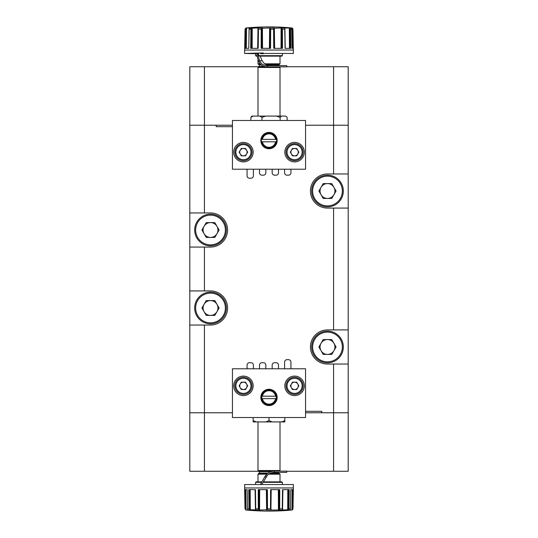 <?xml version="1.0" encoding="UTF-8"?>
<svg xmlns="http://www.w3.org/2000/svg" width="538" height="538" viewBox="0 0 538 538"><rect width="100%" height="100%" fill="white"/><g stroke="black" fill="none" stroke-linecap="round" stroke-linejoin="round"><path stroke-width="0.81" d="M321.051 350.695A7.424 7.424 0 0 0 333.916 350.695A7.424 7.424 0 0 0 327.487 339.552A7.424 7.424 0 0 0 321.051 350.695M327.487 331.139A15.837 15.837 0 0 1 343.325 346.976A15.837 15.837 0 0 1 327.487 362.82A15.837 15.837 0 0 1 311.643 346.976A15.837 15.837 0 0 1 327.487 331.139A15.837 15.837 0 0 0 311.643 346.976A15.837 15.837 0 0 0 327.487 362.82M336.062 346.976L331.771 354.407L323.197 354.407L318.906 346.976L323.197 339.552L331.771 339.552L336.062 346.976M204.084 233.721A7.424 7.424 0 0 0 216.949 233.721A7.424 7.424 0 0 0 210.513 222.584A7.424 7.424 0 0 0 204.084 233.721M210.513 214.171A15.837 15.837 0 0 1 226.357 230.008A15.837 15.837 0 0 1 210.513 245.853A15.837 15.837 0 0 1 194.675 230.008A15.837 15.837 0 0 1 210.513 214.171A15.837 15.837 0 0 0 194.675 230.008A15.837 15.837 0 0 0 210.513 245.853M219.094 230.008L214.803 237.44L206.229 237.44L201.938 230.008L206.229 222.584L214.803 222.584L219.094 230.008M321.051 194.736A7.424 7.424 0 0 0 333.916 194.736A7.424 7.424 0 0 0 327.487 183.593A7.424 7.424 0 0 0 321.051 194.736M327.487 175.18A15.837 15.837 0 0 1 343.325 191.024A15.837 15.837 0 0 1 327.487 206.861A15.837 15.837 0 0 1 311.643 191.024A15.837 15.837 0 0 1 327.487 175.18A15.837 15.837 0 0 0 311.643 191.024A15.837 15.837 0 0 0 327.487 206.861M336.062 191.024L331.771 198.448L323.197 198.448L318.906 191.024L323.197 183.593L331.771 183.593L336.062 191.024M204.084 311.704A7.424 7.424 0 0 0 216.949 311.704A7.424 7.424 0 0 0 210.513 300.56A7.424 7.424 0 0 0 204.084 311.704M210.513 292.147A15.837 15.837 0 0 1 226.357 307.992A15.837 15.837 0 0 1 210.513 323.829A15.837 15.837 0 0 1 194.675 307.992A15.837 15.837 0 0 1 210.513 292.147A15.837 15.837 0 0 0 194.675 307.992A15.837 15.837 0 0 0 210.513 323.829M219.094 307.992L214.803 315.416L206.229 315.416L201.938 307.992L206.229 300.56L214.803 300.56L219.094 307.992M290.93 368.786L290.93 362.087A2.434 2.434 0 0 0 288.496 359.653L287.03 359.653A2.434 2.434 0 0 0 284.595 362.087L284.595 368.786M253.405 368.786L253.405 365.134A2.434 2.434 0 0 0 250.97 362.699L249.504 362.699A2.434 2.434 0 0 0 247.07 365.134L247.07 368.786M265.833 368.786L265.833 365.134A2.434 2.434 0 0 0 263.398 362.699L261.932 362.699A2.434 2.434 0 0 0 259.498 365.134L259.498 368.786M278.502 368.786L278.502 365.134A2.434 2.434 0 0 0 276.068 362.699L274.602 362.699A2.434 2.434 0 0 0 272.167 365.134L272.167 368.786M333.573 125.226L305.55 125.226L333.573 125.226L333.573 66.746L348.2 66.746L348.2 125.226L333.573 125.226L348.2 125.226L348.2 173.962L333.573 173.962L333.573 125.226M216.215 126.686L232.45 126.686L216.215 126.686L216.215 125.226L189.8 125.226L189.8 66.746L259.087 66.746M259.087 471.254L204.427 471.254L204.427 412.774L189.8 412.774L232.45 412.774L204.427 412.774L204.427 325.046L210.513 325.046A17.055 17.055 0 0 0 227.574 307.992A17.055 17.055 0 0 0 210.513 290.93L204.427 290.93L204.427 247.07L210.513 247.07A17.055 17.055 0 0 0 227.574 230.008A17.055 17.055 0 0 0 210.513 212.954L204.427 212.954L204.427 125.226L232.45 125.226M321.785 411.314L305.55 411.314L321.785 411.314L321.785 412.774L333.573 412.774L305.55 412.774M348.2 329.922L327.487 329.922A17.055 17.055 0 0 0 310.426 346.976A17.055 17.055 0 0 0 327.487 364.038L348.2 364.038L348.2 208.078L327.487 208.078A17.055 17.055 0 0 1 310.426 191.024A17.055 17.055 0 0 1 327.487 173.962L333.573 173.962M247.07 169.214L247.07 175.791A2.434 2.434 0 0 0 249.504 178.226L250.97 178.226A2.434 2.434 0 0 0 253.405 175.791L253.405 169.214M284.595 169.214L284.595 172.745A2.434 2.434 0 0 0 287.03 175.18L288.496 175.18A2.434 2.434 0 0 0 290.93 172.745L290.93 169.214M272.167 169.214L272.167 172.745A2.434 2.434 0 0 0 274.602 175.18L276.068 175.18A2.434 2.434 0 0 0 278.502 172.745L278.502 169.214M259.498 169.214L259.498 172.745A2.434 2.434 0 0 0 261.932 175.18L263.398 175.18A2.434 2.434 0 0 0 265.833 172.745L265.833 169.214M204.427 290.93L189.8 290.93L189.8 247.07L204.427 247.07M204.427 212.954L189.8 212.954L189.8 125.226L204.427 125.226L204.427 66.746M189.8 290.93L189.8 471.254L204.427 471.254M189.8 212.954L189.8 247.07M286.788 471.254L348.2 471.254L348.2 412.774L333.573 412.774L348.2 412.774L348.2 364.038M348.2 208.078L348.2 173.962M204.427 325.046L189.8 325.046M240.224 153.996A3.679 3.679 0 0 0 246.599 153.996A3.679 3.679 0 0 0 243.411 148.475A3.679 3.679 0 0 0 240.224 153.996M243.411 143.626A8.527 8.527 0 0 1 251.945 152.153A8.527 8.527 0 0 1 243.411 160.68A8.527 8.527 0 0 1 234.884 152.153A8.527 8.527 0 0 1 243.411 143.626A8.527 8.527 0 0 0 234.884 152.153A8.527 8.527 0 0 0 243.411 160.68M247.662 152.153L245.536 155.832L241.286 155.832L239.161 152.153L241.286 148.475L245.536 148.475L247.662 152.153M291.401 153.996A3.679 3.679 0 0 0 297.776 153.996A3.679 3.679 0 0 0 294.589 148.475A3.679 3.679 0 0 0 291.401 153.996M294.589 143.626A8.527 8.527 0 0 1 303.116 152.153A8.527 8.527 0 0 1 294.589 160.68A8.527 8.527 0 0 1 286.055 152.153A8.527 8.527 0 0 1 294.589 143.626A8.527 8.527 0 0 0 286.055 152.153A8.527 8.527 0 0 0 294.589 160.68M298.839 152.153L296.714 155.832L292.464 155.832L290.338 152.153L292.464 148.475L296.714 148.475L298.839 152.153M291.401 387.69A3.679 3.679 0 0 0 297.776 387.69A3.679 3.679 0 0 0 294.589 382.168A3.679 3.679 0 0 0 291.401 387.69M294.589 377.32A8.527 8.527 0 0 1 303.116 385.847A8.527 8.527 0 0 1 294.589 394.374A8.527 8.527 0 0 1 286.055 385.847A8.527 8.527 0 0 1 294.589 377.32A8.527 8.527 0 0 0 286.055 385.847A8.527 8.527 0 0 0 294.589 394.374M292.464 389.525L296.714 389.525L298.839 385.847L296.714 382.168L292.464 382.168L290.338 385.847L292.464 389.525M240.224 387.69A3.679 3.679 0 0 0 246.599 387.69A3.679 3.679 0 0 0 243.411 382.168A3.679 3.679 0 0 0 240.224 387.69M243.411 377.32A8.527 8.527 0 0 1 251.945 385.847A8.527 8.527 0 0 1 243.411 394.374A8.527 8.527 0 0 1 234.884 385.847A8.527 8.527 0 0 1 243.411 377.32A8.527 8.527 0 0 0 234.884 385.847A8.527 8.527 0 0 0 243.411 394.374M241.286 389.525L245.536 389.525L247.662 385.847L245.536 382.168L241.286 382.168L239.161 385.847L241.286 389.525M286.788 66.746L333.573 66.746M276.081 396.203A7.189 7.189 0 0 1 276.081 398.638L275.591 398.638L276.081 398.638A7.189 7.189 0 0 1 261.919 398.638L275.591 398.638A6.698 6.698 0 0 1 262.409 398.638L261.919 398.638A7.189 7.189 0 0 1 269 390.232A7.189 7.189 0 0 1 276.081 396.203L262.409 396.203A6.698 6.698 0 0 1 275.591 396.203M262.409 396.203L261.919 396.203M269 405.585A8.164 8.164 0 0 1 260.836 397.421A8.164 8.164 0 0 1 269 389.256A8.164 8.164 0 0 1 277.164 397.421A8.164 8.164 0 0 1 269 405.585M269 405.101A7.673 7.673 0 0 0 276.673 397.421A7.673 7.673 0 0 0 269 389.747A7.673 7.673 0 0 0 261.327 397.421A7.673 7.673 0 0 0 269 405.101L269.404 405.087M294.589 376.102A9.745 9.745 0 0 0 284.837 385.847A9.745 9.745 0 0 0 294.589 395.591A9.745 9.745 0 0 0 304.333 385.847A9.745 9.745 0 0 0 294.589 376.102M243.411 376.102A9.745 9.745 0 0 0 233.667 385.847A9.745 9.745 0 0 0 243.411 395.591A9.745 9.745 0 0 0 253.163 385.847A9.745 9.745 0 0 0 243.411 376.102M292.954 508.928L291.993 509.984L289.854 510.091L290.493 508.834L289.007 508.834L289.229 489.654L282.531 489.654L282.262 508.834L282.665 510.024L271.65 510.024L270.486 508.834L267.514 508.834L267.399 489.654L258.24 489.654L258.314 508.935L259.915 510.024L249.598 509.728L248.993 508.834L247.507 508.834L247.164 489.654L244.716 489.654L245.039 508.834L246.007 509.984L244.998 508.834L244.629 487.946L293.371 487.946L293.371 484.543L244.629 484.543L244.629 487.946M292.733 489.654L292.511 509.728L292.961 508.834L293.284 489.654L290.829 489.654L292.242 489.654L291.993 509.984M290.399 510.111L290.856 510.091M288.455 489.654L288.402 509.728L282.665 510.024M293.371 484.543L244.629 484.543M263.035 482.337L282.369 482.337L281.878 481.86L263.311 481.86M255.227 489.654L255.577 509.728L255.469 489.654L248.771 489.654L248.993 508.834M256.344 421.913L253.163 421.913L253.163 420.629L256.344 421.913L272.188 421.913L265.812 421.913L269 420.629L269 417.528M269 474.005L268.334 474.489M269.706 473.575L279.404 473.575L280.016 474.18L268.738 474.18M257.984 481.86L257.984 474.18L266.841 474.18L264.925 476.621C267.009 473.063 270.177 471.234 274.42 471.133L274.42 472.357L286.788 472.357L286.788 471.133L258.596 471.133L257.984 470.528L280.016 470.528L280.016 421.913M280.016 474.18L280.016 481.86L269 481.86M267.157 475.605L261.898 484.294M257.984 474.18L258.596 473.575L267.527 473.575M253.163 420.629L253.163 417.528M284.837 417.528L284.837 420.629L281.656 421.913L272.188 421.913L269 420.629M284.837 420.629L284.837 421.913L281.656 421.913M261.898 481.86L256.122 481.86L255.631 482.337L255.597 484.294M274.42 472.357C270.648 472.445 267.837 474.065 265.98 477.226L264.925 476.621L260.493 484.294M278.966 489.654L279.087 509.728L279.686 508.948L279.753 489.654L270.601 489.654L270.486 508.834M290.829 489.654L290.493 508.834M250.621 510.024L247.978 510.024L247.507 508.834M288.402 509.728L289.007 508.834M279.087 509.728L278.085 510.024M266.801 489.654L267.077 509.728L267.514 508.834M267.077 509.728L259.915 510.024M255.577 509.728L254.548 510.098M246.256 510.024L248.146 510.091M255.422 489.654L255.732 508.948M255.442 489.654L255.644 502.162M248.832 489.654L248.926 502.855M258.307 508.645L258.348 489.654L258.314 508.935M259.034 489.654L258.913 509.735M259.666 489.654L259.572 509.984M267.305 489.654L267.507 508.948M267.346 489.654L267.473 502.162M258.307 489.654L258.287 502.855M279.693 489.654L279.713 502.156M270.654 489.654L270.52 502.848M289.175 489.654L289.081 502.156M282.558 489.654L282.349 502.848M293.25 489.654L293.069 502.162M245.039 508.645L244.938 502.855M246.007 509.984L245.758 489.654L247.164 489.654M305.55 368.786L232.45 368.786L232.45 417.528L305.55 417.528L305.55 368.786M262.409 139.362L261.919 139.362A7.189 7.189 0 0 1 276.081 139.362L262.409 139.362A6.698 6.698 0 0 1 275.591 139.362M269 148.253A7.673 7.673 0 0 0 276.673 140.579A7.673 7.673 0 0 0 269 132.899A7.673 7.673 0 0 0 261.327 140.579A7.673 7.673 0 0 0 269 148.253M269 132.415A8.164 8.164 0 0 1 277.164 140.579A8.164 8.164 0 0 1 269 148.744A8.164 8.164 0 0 1 260.836 140.579A8.164 8.164 0 0 1 269 132.415M243.411 161.898A9.745 9.745 0 0 0 253.163 152.153A9.745 9.745 0 0 0 243.411 142.409A9.745 9.745 0 0 0 233.667 152.153A9.745 9.745 0 0 0 243.411 161.898M294.589 161.898A9.745 9.745 0 0 0 304.333 152.153A9.745 9.745 0 0 0 294.589 142.409A9.745 9.745 0 0 0 284.837 152.153A9.745 9.745 0 0 0 294.589 161.898M285.187 48.346L284.884 28.016L289.323 28.016L290.56 29.166L291.697 29.166L292.047 48.346L293.338 48.346L293.371 50.054L244.629 50.054L293.371 50.041M291.697 29.166L291.152 27.909L292.564 28.272L292.941 29.072L293.291 48.346M289 27.976L291.899 27.976M261.939 48.346L261.771 28.272L269.336 27.976L270.648 29.166L273.586 29.166L273.748 48.346L282.504 48.346L282.389 29.072L280.742 27.976L284.938 27.976M274.266 48.346L273.97 28.272L280.742 27.976M263.149 53.457L293.371 53.457L263.149 53.457L263.149 52.973L244.629 53.457L244.629 50.054M258.045 53.592L259.316 56.14L281.878 56.14L282.369 55.663L282.403 53.706M251.502 48.346L251.515 28.272L250.903 29.045L250.701 48.346L258.22 48.346L258.448 29.072L257.843 27.976L262.732 27.976M249.081 29.375L248.98 35.145M245.752 48.346L245.94 28.272L245.449 29.045L245.126 48.346L248.751 48.346L249.168 28.272L257.843 27.976M244.709 48.346L245.059 29.072L245.893 28.016L249.363 27.942M263.243 53.706L260.681 53.706L260.681 52.973L260.681 53.706M264.783 63.82L280.016 63.82L279.404 64.425L265.671 64.425L264.783 63.82M279.404 66.867L280.016 67.472L257.984 67.472L258.596 66.867L286.788 66.867L286.788 65.643L267.521 65.643L267.521 66.867C263.27 66.833 260.345 65.004 258.744 61.379A17.788 5.898 58 0 1 257.083 53.706M250.863 120.472L250.863 117.371L253.102 116.087L280.016 116.087L280.016 67.472M257.984 59.227L257.984 63.82L260.278 63.82M260.869 64.425L258.596 64.425L257.984 63.82M260.13 56.14L262.154 60.774L264.541 63.82M261.993 117.371L259.753 116.087L265.644 116.087L261.993 117.371L261.993 120.472M250.863 117.371L251.851 116.195M280.13 120.472L280.13 117.371L281.535 116.087L285.725 116.087L287.137 117.371L287.137 120.472M280.13 117.371L276.478 116.087L281.535 116.087M253.102 116.087L252.241 116.087M257.238 56.14L256.122 56.14L257.238 56.14M258.045 53.706A17.788 5.898 58 0 0 259.719 60.774C261.091 63.995 263.694 65.623 267.521 65.643M280.5 65.643L278.745 65.414M270.627 65.643L265.685 64.425M284.837 28.272L285.046 48.346L290.823 48.346L290.56 29.166M261.771 28.272L261.192 29.166L261.179 48.346L270.574 48.346L270.648 29.166M245.94 28.272L246.794 27.976M251.515 28.272L252.557 27.976M273.97 28.272L273.586 29.166M258.771 52.973L258.576 53.706L256.397 53.457M244.629 53.457L256.491 53.706M291.677 27.956A244.292 244.292 0 0 0 246.323 27.956L246.101 27.976M292.107 28.016L292.39 48.346L292.047 48.346M292.941 29.072L293.055 35.152M284.757 29.065L284.858 35.844M290.762 48.346L290.641 35.145M273.795 48.346L273.647 35.851M282.437 48.346L282.43 35.152M261.239 48.346L261.192 35.838M270.513 48.346L270.621 35.152M250.809 48.346L250.903 29.045M250.762 48.346L250.822 35.838M258.448 29.072L258.381 35.152M245.207 48.346L245.449 29.045M245.173 48.346L245.328 35.838M262.154 60.774L259.719 60.774L258.744 61.379M232.45 169.214L305.55 169.214L305.55 120.472L232.45 120.472L232.45 169.214M261.919 141.797L276.081 141.797A7.189 7.189 0 0 1 261.919 141.797L262.409 141.797A6.698 6.698 0 0 0 275.591 141.797L276.081 141.797M327.487 361.845A14.862 14.862 0 0 0 342.35 346.976A14.862 14.862 0 0 0 327.487 332.114A14.862 14.862 0 0 0 312.618 346.976A14.862 14.862 0 0 0 327.487 361.845M210.513 244.877A14.862 14.862 0 0 0 225.382 230.008A14.862 14.862 0 0 0 210.513 215.146A14.862 14.862 0 0 0 195.65 230.008A14.862 14.862 0 0 0 210.513 244.877M327.487 205.886A14.862 14.862 0 0 0 342.35 191.024A14.862 14.862 0 0 0 327.487 176.155A14.862 14.862 0 0 0 312.618 191.024A14.862 14.862 0 0 0 327.487 205.886M210.513 322.854A14.862 14.862 0 0 0 225.382 307.992A14.862 14.862 0 0 0 210.513 293.123A14.862 14.862 0 0 0 195.65 307.992A14.862 14.862 0 0 0 210.513 322.854M333.573 471.254L333.573 364.038M333.573 329.922L333.573 208.078M243.411 159.705A7.552 7.552 0 0 0 250.97 152.153A7.552 7.552 0 0 0 243.411 144.601A7.552 7.552 0 0 0 235.859 152.153A7.552 7.552 0 0 0 243.411 159.705M294.589 159.705A7.552 7.552 0 0 0 302.141 152.153A7.552 7.552 0 0 0 294.589 144.601A7.552 7.552 0 0 0 287.03 152.153A7.552 7.552 0 0 0 294.589 159.705M294.589 393.399A7.552 7.552 0 0 0 302.141 385.847A7.552 7.552 0 0 0 294.589 378.295A7.552 7.552 0 0 0 287.03 385.847A7.552 7.552 0 0 0 294.589 393.399M243.411 393.399A7.552 7.552 0 0 0 250.97 385.847A7.552 7.552 0 0 0 243.411 378.295A7.552 7.552 0 0 0 235.859 385.847A7.552 7.552 0 0 0 243.411 393.399M271.65 510.024L266.357 510.024M246.101 510.024A244.292 244.292 0 0 0 291.899 510.024L291.744 510.024M290.022 510.024L287.379 510.024M291.899 510.024L293.002 508.834L293.371 487.959L244.629 487.959M258.307 508.834L255.738 508.834M261.623 482.337L255.631 482.337M268.18 473.084L259.255 473.084L258.765 473.575M271.192 471.624L259.255 471.624L258.765 471.133M278.745 472.357L278.745 473.084L270.722 473.084M282.262 508.834L279.693 508.834M250.19 489.654L250.284 509.984M255.093 489.654L255.436 509.984M249.545 489.654L249.598 509.728M266.357 489.654L266.613 509.984M271.199 489.654L270.923 509.728M278.334 489.654L278.428 509.984M279.646 489.654L279.686 508.948M282.773 489.654L282.423 509.728M282.907 489.654L282.564 509.984M287.81 489.654L287.716 509.984M289.135 489.654L289 508.928M293.223 489.654L292.948 508.948M245.267 489.654L245.489 509.728M244.777 489.654L245.046 508.928M285.241 48.346L284.884 28.016M269.336 27.976L274.582 27.976M258.906 55.663L282.369 55.663M258.448 29.166L261.192 29.166M249.081 29.166L250.89 29.166M245.052 29.166L245.442 29.166M255.597 53.706L255.631 55.663L257.164 55.663M264.272 66.376L259.255 66.376L259.255 64.916L261.441 64.916M266.666 64.916L278.745 64.916L279.235 64.425M282.396 29.166L284.757 29.166M293.237 48.346L292.948 29.355M292.82 48.346L292.564 28.272M290.567 29.355L290.735 48.346L290.554 29.072M290.083 48.346L289.982 28.272M289.457 48.346L289.323 28.016M282.396 48.346L282.389 29.072M282.403 48.346L282.403 29.355M281.697 48.346L281.777 28.272M281.044 48.346L281.092 28.016M274.642 48.346L274.36 28.016M273.829 48.346L273.593 29.072M270.648 29.355L270.486 48.346L270.641 29.072M269.908 48.346L270.15 28.272M269.404 48.346L269.619 28.016M262.537 48.346L262.403 28.016M261.286 48.346L261.199 29.072M258.166 48.346L258.448 29.355M257.877 48.346L258.213 28.272M257.655 48.346L257.984 28.016M252.161 48.346L252.208 28.016M246.303 48.346L246.518 28.016M279.404 471.133L280.016 470.528M259.255 471.624L259.255 473.084M278.745 473.084L279.235 473.575M257.984 470.528L257.984 421.913M282.369 482.337L282.403 484.294M244.662 48.346L244.629 50.041M259.255 64.916L258.765 64.425M278.745 65.643L278.745 64.916M259.255 66.376L258.765 66.867M280.016 56.14L280.016 63.82M257.984 67.472L257.984 116.087M255.631 55.663L256.122 56.14M293.371 53.457L293.371 50.054"/></g></svg>
